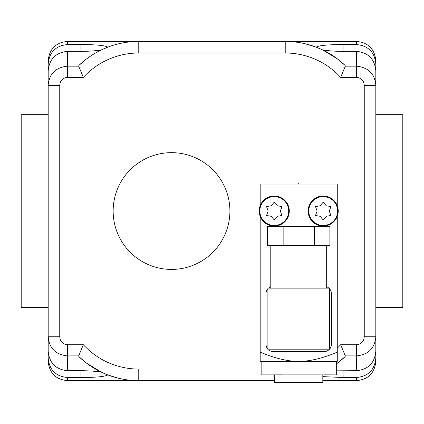 <?xml version="1.0" encoding="UTF-8"?>
<svg xmlns="http://www.w3.org/2000/svg" width="424" height="424" viewBox="0 0 424 424"><rect width="100%" height="100%" fill="white"/><g stroke="black" fill="none" stroke-linecap="round" stroke-linejoin="round"><path stroke-width="0.64" d="M298.342 184.053A0.387 0.387 0 0 1 298.729 183.672A0.387 0.387 0 0 1 299.111 184.053M229.909 211.035A58.38 58.38 0 0 1 142.337 261.592A58.38 58.38 0 0 1 142.337 160.479A58.38 58.38 0 0 1 229.909 211.035M107.797 47.154L107.929 47.101A86.729 86.729 0 0 1 138.765 41.435A86.729 86.729 0 0 0 78.891 65.423L78.647 66.171L67.453 66.171C55.618 67.448 49.195 73.834 48.182 85.33L48.182 63.918C49.306 52.184 55.73 45.728 67.453 44.562L80.947 44.562C96.105 44.589 105.051 45.453 107.797 47.154L101.373 49.91C95.983 50.832 89.178 51.32 80.947 51.368L67.453 51.368C55.692 52.581 49.269 59.09 48.182 70.898L48.182 63.918M336.311 370.846L356.547 370.703C368.308 369.49 374.731 362.981 375.818 351.173L375.818 70.898C374.731 59.09 368.308 52.581 356.547 51.368L343.053 51.368C334.822 51.32 328.017 50.832 322.627 49.91L316.203 47.154C318.949 45.453 327.895 44.589 343.053 44.562L356.547 44.562C368.271 45.728 374.694 52.184 375.818 63.918L375.818 79.982M67.453 44.562L67.453 41.435L285.235 41.435L285.235 53A75.165 75.165 0 0 1 340.631 77.364L345.353 66.171L345.11 65.423A86.729 86.729 0 0 0 285.235 41.435A86.729 86.729 0 0 1 316.071 47.101L304.999 43.72M99.174 51.002L101.373 49.91M356.547 370.703L356.547 344.712L340.631 344.712L345.353 355.906L356.547 355.906C368.382 354.623 374.805 348.236 375.818 336.746L375.818 358.153C374.694 369.892 368.271 376.342 356.547 377.508L343.053 377.508L322.818 376.629M375.818 343.297L375.818 358.153M375.818 63.918L375.818 78.779M322.627 49.91L337.621 59.042L345.11 65.423M48.182 358.153L48.182 351.173C49.269 362.981 55.692 369.49 67.453 370.703L80.947 370.703C89.178 370.756 95.983 371.239 101.373 372.161L107.797 374.922C105.051 376.618 96.105 377.482 80.947 377.508L67.453 377.508C55.73 376.342 49.306 369.892 48.182 358.153L48.182 342.089M261.147 369.071L138.765 369.071A75.165 75.165 0 0 1 83.369 344.712L78.647 355.906L78.891 356.653A86.729 86.729 0 0 0 138.765 380.635A86.729 86.729 0 0 1 107.929 374.97L119.001 378.356M101.373 372.161L86.379 363.029L78.891 356.653M48.182 78.779L48.182 343.297M106.535 374.424A86.729 86.729 0 0 1 102.412 372.648M375.044 79.982L375.818 85.33L364.253 85.33L364.253 336.746C363.85 341.527 361.28 344.182 356.547 344.712M317.465 47.647A86.729 86.729 0 0 1 321.588 49.422M48.956 342.089L48.182 336.746L59.747 336.746L59.747 85.33C60.15 80.549 62.72 77.894 67.453 77.364L83.369 77.364L78.647 66.171M375.818 336.746L364.253 336.746M375.818 85.33C374.795 73.845 368.371 67.458 356.547 66.171L356.547 77.364C361.274 77.894 363.845 80.555 364.253 85.33M345.11 356.653L336.311 364.004A86.729 86.729 0 0 0 345.11 356.653L345.353 355.906M138.765 369.071L138.765 380.635L274.635 380.635M48.182 85.33L59.747 85.33M48.182 336.746C49.205 348.226 55.629 354.612 67.453 355.906L67.453 344.712C62.725 344.177 60.155 341.521 59.747 336.746M78.891 65.423L86.379 59.042M375.818 114.671L402.8 114.671L402.8 307.4L375.818 307.4M48.182 114.671L21.2 114.671L21.2 307.4L48.182 307.4M277.296 205.762L281.96 206.583L277.296 205.762L274.249 202.137L271.206 205.762L266.542 206.583L268.164 211.035L266.542 215.487L271.206 216.309L266.542 215.487L268.164 211.035L266.542 206.583L271.206 205.762M281.96 206.583L280.338 211.035L281.96 206.583M280.338 211.035L281.96 215.487L280.338 211.035M281.96 215.487L277.296 216.309L281.96 215.487M277.296 216.309L274.249 219.939L271.206 216.309M326.247 205.762L330.911 206.583L326.247 205.762L323.205 202.137L320.157 205.762L315.493 206.583L317.115 211.035L315.493 215.487L320.157 216.309L315.493 215.487L317.115 211.035L315.493 206.583L320.157 205.762M330.911 206.583L329.294 211.035L330.911 206.583M329.294 211.035L330.911 215.487L329.294 211.035M330.911 215.487L326.247 216.309L330.911 215.487M326.247 216.309L323.205 219.939L320.157 216.309M325.303 374.853L336.311 374.896L325.303 374.853M261.147 361.365L261.147 374.896L325.303 374.896M272.155 374.896L281.695 374.853M318.456 245.729L267.571 245.729L267.571 226.453L329.883 226.453L329.883 245.729L318.456 245.729M314.306 245.729L314.306 226.453M283.147 245.729L283.147 226.453M267.889 288.129L329.565 288.129L329.565 349.8L267.889 349.8L267.889 288.129M326.671 286.762A7.712 7.712 0 0 1 328.881 288.129M268.572 288.129A7.712 7.712 0 0 1 270.782 286.762M329.565 288.808A7.712 7.712 0 0 1 331.489 293.911L331.489 344.018A7.712 7.712 0 0 1 329.565 349.116M328.881 349.8A7.712 7.712 0 0 1 323.782 351.729L273.671 351.729A7.712 7.712 0 0 1 268.572 349.8M267.889 349.116A7.712 7.712 0 0 1 265.965 344.018L265.965 293.911A7.712 7.712 0 0 1 267.889 288.808M288.67 211.035A14.421 14.421 0 0 0 267.041 198.549A14.421 14.421 0 0 0 267.041 223.528A14.421 14.421 0 0 0 288.67 211.035M289.285 211.035A15.031 15.031 0 0 0 266.733 198.019A15.031 15.031 0 0 0 266.733 224.058A15.031 15.031 0 0 0 289.285 211.035M260.182 352.148C274.98 358.365 287.827 361.439 298.729 361.365C309.626 361.439 322.479 358.365 337.271 352.148L337.271 361.365L260.182 361.365L260.182 216.33M260.182 205.741L260.182 184.053L337.271 184.053L337.271 205.741M337.271 216.33L337.271 352.148M308.783 211.035A14.421 14.421 0 0 1 330.413 198.549A14.421 14.421 0 0 1 330.413 223.528A14.421 14.421 0 0 1 308.783 211.035M308.169 211.035A15.031 15.031 0 0 1 330.72 198.019A15.031 15.031 0 0 1 330.72 224.058A15.031 15.031 0 0 1 308.169 211.035M274.635 374.896L274.635 382.565L322.818 382.565L322.818 374.896M80.947 44.562L80.947 51.368M343.053 44.562L343.053 51.368M67.453 77.364L67.453 51.368M356.547 51.368L356.547 66.171L345.353 66.171M285.235 41.435L356.547 41.435L356.547 44.562M80.947 377.508L80.947 370.703M343.053 377.508L343.053 370.703M67.453 370.703L67.453 355.906L78.647 355.906M138.765 380.635L67.453 380.635L67.453 377.508M356.547 377.508L356.547 380.635C368.249 379.496 374.673 373.072 375.818 361.365M340.631 77.364L356.547 77.364M340.631 344.712A75.165 75.165 0 0 1 337.271 348.146M138.765 41.435L138.765 53L285.235 53M83.369 77.364A75.165 75.165 0 0 1 138.765 53M83.369 344.712L67.453 344.712M356.547 41.435C368.249 42.58 374.673 49.004 375.818 60.712M67.453 380.635C55.751 379.496 49.327 373.072 48.182 361.365M356.547 380.635L322.818 380.635M67.453 41.435C55.751 42.58 49.327 49.004 48.182 60.712M326.671 288.129L326.671 245.729M270.782 288.129L270.782 245.729M336.311 374.853L336.311 361.365"/></g></svg>
